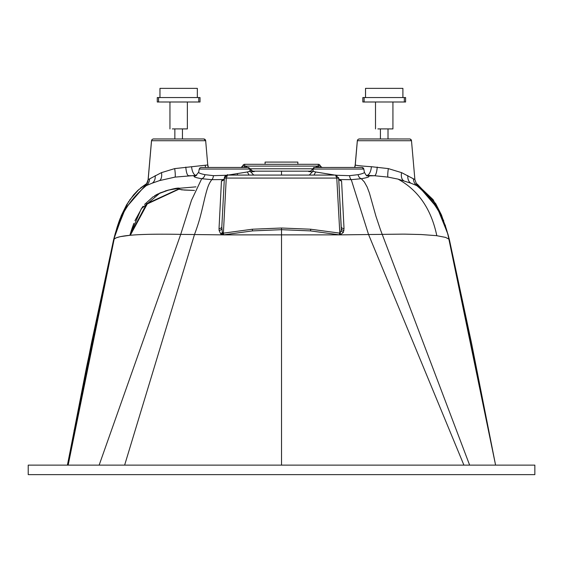 <?xml version="1.0" encoding="UTF-8"?>
<svg xmlns="http://www.w3.org/2000/svg" width="563" height="563" viewBox="0 0 563 563"><rect width="100%" height="100%" fill="white"/><g stroke="black" fill="none" stroke-linecap="round" stroke-linejoin="round"><path stroke-width="0.84" d="M352.649 167.478A1.9 1.14 -90 0 0 352.6 167.478L318.369 167.478A1.9 1.9 112.9 0 0 318.341 167.478L318.376 167.478A1.9 1.9 112.9 0 0 318.334 167.471L325.787 167.471A1.9 0.985 90 0 0 325.745 167.471M359.004 138.998L409.597 138.977A1.9 1.9 -67.1 0 1 410.336 139.131A1.9 1.9 112.9 0 0 409.568 138.97L409.632 138.97M204.355 167.478A1.9 1.9 -67.1 0 1 204.39 167.478L243.737 167.478A1.9 1.541 90 0 1 243.807 167.478M203.75 138.97L182.454 138.97L203.75 138.97A1.9 1.9 -67.1 0 1 204.503 139.124A1.9 1.9 112.9 0 0 203.778 138.977L203.841 138.977M417.352 185.185L418.759 186.43A9.501 9.458 143.5 0 1 416.676 184.382A9.501 9.458 143.5 0 1 416.669 184.375L414.896 179.66L411.49 140.715L410.307 139.117A1.9 1.9 -67.1 0 1 411.49 140.715L357.357 140.715L355.274 164.952C356.168 165.487 361.545 166.071 371.39 166.704L388.343 168.604L401.539 172.63A33.4 9.881 11.4 0 1 401.778 172.728L414.854 179.555M347.272 167.471A1.9 0.725 -90 0 0 347.244 167.471L350.425 167.471A1.9 0.978 -90 0 1 350.432 167.471L315.238 167.471A1.9 1.865 90 0 0 315.132 167.478L361.932 167.478A1.9 1.9 -67.1 0 1 363.804 169.048L313.218 169.048L312.838 171.236M148.048 180.329A9.501 9.458 -143.5 0 1 146.978 183.362L148.146 179.548M313.295 170.983L312.831 171.236L315.695 171.975L334.879 175.079M448.057 234.687L449.45 239.951L448.873 239.113L445.572 237.396L436.811 235.714A105.049 9.979 176.4 0 0 435.79 235.601L421.286 234.539L405.402 234.145A77.349 7.903 176.7 0 0 402.193 234.138L386.64 234.314A117.787 4.701 179.8 0 1 386.155 234.321L340.305 234.87A336.97 18.889 179.8 0 1 339.749 234.87L223.3 234.877A339.482 7.15 -179.6 0 1 222.737 234.87L220.759 233.955L219.113 230.513L219.028 228.592L221.456 180.955L223.131 179.555L211.772 179.66L201.709 178.71C195.072 177.563 192.771 176.634 194.805 175.923L195.678 175.825L198.662 172.257L199.232 169.048L249.81 169.048A1.9 1.9 112.9 0 0 247.945 167.478L201.104 167.478L247.945 167.478M148.175 179.555L151.538 140.715L205.671 140.715A1.9 1.9 112.9 0 0 204.517 139.131L203.883 138.984M198.662 172.257C198.612 172.982 200.709 173.784 204.96 174.664L213.454 175.67L226.46 175.262M228.036 175.093L247.34 171.975L250.197 171.236L249.705 170.969M196.705 175.332L175.023 177.106L159.463 180.624L152.193 183.172A39.368 4.666 166.4 0 0 151.904 183.292L144.269 186.43A9.501 9.458 -143.5 0 0 146.359 184.382A9.501 9.458 -143.5 0 0 146.366 184.368L148.132 179.66L161.257 172.728A33.4 9.874 -11.4 0 1 161.49 172.63L174.685 168.604L207.747 164.966L205.671 140.715L203.954 138.984M219.021 167.471A1.9 0.45 -90 0 1 219.042 167.464L231.47 167.471M242.836 165.761L242.822 165.796A2.534 2.421 12.5 0 1 242.822 165.803A2.534 2.421 12.5 0 1 241.597 167.387M241.534 167.471A2.534 2.393 -168.7 0 0 242.815 165.839A2.534 2.393 -168.7 0 1 242.815 165.839A1.9 1.9 -67.1 0 1 244.68 164.305A1.9 1.9 112.9 0 0 242.822 165.796L242.78 166.106M195.98 175.726L188.478 175.733L187.669 175.1A9.501 2.365 -92.7 0 1 186.916 173.467A9.501 2.365 -92.7 0 1 185.811 167.077M253.146 174.924L254.265 175.079M310.262 171.159L252.759 171.159M253.259 171.307L254.131 171.602L250.359 171.877M140.574 187.965L147.02 183.334L137.717 190.505L133.579 194.875L126.682 204.636L121.341 215.46L117.097 227.22L113.55 239.944L86.596 366.956L67.447 465.115L86.596 366.956L86.864 368.864A126.654 126.654 83.9 0 0 86.603 366.956M146.591 184.045L124.493 209.316L113.606 239.782M149.589 178.928A9.501 8.924 -115.8 0 1 145.838 185.994C128.765 200.365 118.209 218.071 114.155 239.113L113.578 239.958L110.77 253.315L67.412 465.101L68.024 465.101M145.578 185.283A9.501 9.008 51.6 0 1 145.296 185.487L125.493 208.31L115.141 234.081M145.296 185.487L145.683 185.178M204.96 174.664A5.067 3.814 -80.8 0 1 201.709 178.71L191.504 200.224L180.716 234.377C140.278 233.61 118.096 235.193 114.155 239.113L68.158 465.129L67.476 465.129M249.071 175.079L247.34 171.975M312.676 171.877L308.686 171.56L309.763 171.307M308.77 175.079L309.889 174.924M367.055 175.726L367.365 175.832C366.985 176.437 365.992 175.248 364.374 172.257L364.374 172.257C364.444 172.975 362.347 173.77 358.075 174.664A5.067 3.814 -99.2 0 0 361.326 178.71L351.263 179.66L339.904 179.555L341.579 180.955A3.167 3.005 -3 0 1 338.687 178.26M447.803 233.779L437.381 208.036L418.759 186.43L411.131 183.292A39.361 4.666 -166.4 0 0 410.835 183.172L398.02 179.104L388.013 177.106L374.55 175.733L368.23 175.923C370.264 176.634 367.963 177.563 361.326 178.71L364.331 181.955L367.16 187.036L369.434 193.074L375.908 216.157L380.433 229.669L469.633 465.129L68.158 465.129M377.217 167.077A9.501 2.365 92.7 0 1 374.55 175.733L366.33 175.332M241.175 167.514L242.815 165.839L244.68 165.839L244.032 167.471M313.718 167.837L313.725 167.422M114.718 235.482L86.836 368.624M115.281 233.392L113.149 241.83M113.578 239.958L115.288 233.568L110.77 253.315M227.691 175.079A3.167 2.541 90 0 1 227.769 175.079L227.522 175.079A3.167 3.167 -90.1 0 0 224.37 178.077L221.815 226.84L222.308 232.329L223.018 233.188L222.737 234.87L180.716 234.377L99.144 465.129M416.423 184.031L437.057 206.558L448.078 234.694M317.961 167.471L317.039 166.106L318.334 165.839L318.334 164.305A1.9 1.9 -67.1 0 1 319.073 164.459L319.073 164.459A1.9 1.9 112.9 0 0 318.334 164.305L244.68 164.305L318.334 164.305L244.68 164.305L244.68 165.839L245.982 166.106L247.248 167.471M321.346 167.352A2.534 2.421 -12.5 0 1 320.22 165.923M194.721 175.923L194.953 177.134M28.22 465.129L534.85 465.129L534.85 474.63L28.22 474.63L28.22 465.129M413.439 178.928A9.501 8.924 -64.2 0 0 417.197 185.994C434.263 200.365 444.826 218.071 448.873 239.113L495.588 465.129L469.633 465.129M223.131 179.555L224.004 179.372M336.815 175.36A3.167 3.167 112.9 0 0 335.513 175.079L227.522 175.079L226.27 178.077L224.363 178.126A3.167 3.005 3 0 1 221.456 180.955M219.028 228.592A3.167 1.921 3 0 0 221.815 226.84L224.37 178.077L225.826 175.579L227.522 175.079A3.167 3.167 112.9 0 0 224.37 178.077L224.7 177.669M339.13 179.393L339.904 179.555M336.583 175.262L349.581 175.67L358.075 174.664M448.19 235.123L441.505 215.08L435.663 203.546L417.45 184.277L416.022 183.362L433.144 199.689L443.785 220.928M445.178 224.954L445.537 226.066M447.909 234.102L448.373 235.813M322.824 167.471A1.9 1.253 -90 0 1 322.838 167.471L327.124 167.471A1.9 0.908 -90 0 0 327.117 167.471M315.519 167.478A1.9 1.837 -90 0 1 315.618 167.478L332.029 167.478A1.9 0.521 -90 0 1 332.036 167.478L352.6 167.478M315.773 167.471L317.039 166.106L245.982 166.106L245.053 167.471M495.102 462.716L449.457 239.958L495.123 462.8M495.229 463.356L495.567 465.045M318.989 167.471L318.334 165.839L320.199 165.832A1.9 1.9 0 0 0 319.073 164.459L319.073 164.459A1.9 1.9 -67.1 0 1 320.199 165.832L321.839 167.514M321.48 167.471A2.534 2.393 168.7 0 1 320.199 165.832M354.613 167.464L330.629 167.464A1.9 0.626 -90 0 0 330.622 167.464L354.641 167.471L321.797 167.471L354.613 167.464L355.246 164.811M114.127 239.099L116.126 237.86L120.088 236.678L129.926 235.306M341.579 180.955L344.021 228.592L343.409 232.336L340.305 234.87A3.167 0.619 84.5 0 1 340.031 233.188L341.122 230.675L341.262 228.796L338.673 178.126L339.116 179.513M310.565 230.9L281.521 229.683L281.521 228.015L310.713 229.225L310.565 230.9L339.749 234.877L340.031 233.188M281.535 465.129L281.521 229.683L252.477 230.9L223.3 234.877L223.23 233.181L252.33 229.225L281.521 228.015M344.021 228.592A3.167 1.921 -3 0 1 341.227 226.84L338.673 178.077L335.513 175.079L336.78 178.077L226.27 178.077L223.384 233.117L223.701 234.82M336.681 175.304A3.167 3.167 90.1 0 0 335.513 175.079L336.744 175.325M341.234 226.84L338.673 178.077L336.78 178.077L339.82 233.181M339.341 234.82L339.665 233.117L310.713 229.225M179.217 189.034L179.231 188.281L195.959 186.853M179.224 188.739L179.245 188.155C175.656 187.437 157.091 193.13 153.903 196.677L154.044 196.586M179.217 189.048L181.61 189.83L194.509 190.435L184.27 190.048L179.344 189.323A181.244 5.109 180 0 1 179.287 189.252L179.245 188.288M178.872 188.316L168.97 189.956M167.31 190.378L165.065 191.04M160.188 192.863L141.285 208.774L129.87 235.327L131.432 230.211M179.245 188.746L146.64 203.764L129.962 235.32M297.862 164.305L297.862 162.081L265.089 162.081L265.089 164.305M409.597 138.977L388.013 138.977L388.013 128.906L392.925 128.906L377.879 128.906M392.925 128.906L392.925 101.987L375.507 101.987L375.507 128.906M390.546 128.906L388.013 128.906M405.599 97.554L362.832 97.554L362.832 101.987L405.599 101.987L405.599 97.554L405.599 102.002L404.333 102.002L404.333 97.554M364.099 101.987L362.832 101.987L362.832 97.554M365.542 88.37L365.542 97.554L365.542 88.37L402.904 88.37L402.904 97.554M392.925 128.92L388.013 128.92L392.925 128.92M358.976 138.984L380.419 138.97L359.222 138.97L380.419 138.97L380.419 128.92L377.879 128.92M390.546 128.92L388.013 128.92M364.099 102.002L375.507 102.002L375.507 128.92M392.925 102.002L404.333 102.002M365.528 97.554L365.528 88.384M187.359 128.92L182.454 128.92L187.359 128.92M203.778 138.977L153.185 138.998L174.854 138.97L153.403 138.97L174.854 138.97L174.854 128.92L172.32 128.92M184.988 128.92L182.454 128.92M187.359 102.002L200.034 102.002L200.034 97.554L157.274 97.554L157.274 101.987L158.555 101.987L157.274 101.987L157.288 97.554L157.274 102.002L158.555 102.002L157.274 102.002L157.274 97.568M198.767 102.002L158.541 101.987L169.949 102.002L169.949 128.92M159.962 88.377L159.962 97.554L159.976 88.37L197.346 88.37L197.346 97.554M182.454 138.977L182.454 128.906L187.359 128.906L172.32 128.906M187.359 128.906L187.359 101.987L169.949 101.987L169.949 128.906M184.988 128.906L182.454 128.906M198.767 97.554L198.767 101.987L200.034 101.987L200.034 97.554M159.976 97.554L159.976 88.37M213.37 167.471A1.9 0.915 -90 0 1 213.412 167.471L228.93 167.471L213.412 167.471A1.9 0.915 -90 0 0 213.405 167.471L244.68 167.471L208.387 167.478L207.789 164.882M281.507 171.061L281.514 175.079M208.324 167.478A9.501 9.48 56.2 0 1 207.747 164.966M205.622 167.478A9.501 8.663 84.1 0 1 205.242 165.529M196.065 175.367A9.501 4.237 87.1 0 1 191.603 166.711M248.072 167.478L249.81 169.048L250.197 171.236L253.709 175.079M250.092 168.78L312.922 168.78M249.522 168.534L249.092 168.618M254.335 171.56A5.067 5.032 77.9 0 1 249.726 168.59M174.685 168.604A9.501 1.119 -99.1 0 1 175.023 177.106M213.454 175.67A5.067 2.146 92.5 0 1 211.772 179.66C208.57 184.15 207.557 187.141 204.995 197.127C200.914 214.426 199.738 220.4 194.481 234.546L124.634 465.129M161.49 172.63A9.501 5.095 -107.4 0 1 159.463 180.624M155.184 175.607A9.501 7.002 -112.4 0 1 152.193 183.172M237.297 173.707A5.067 2.555 -98.4 0 0 237.685 175.079M232.843 174.446A5.067 1.696 -97.3 0 0 232.969 175.079M313.964 175.079L315.695 171.975M312.831 171.236L309.326 175.079M398.02 179.104C418.323 190.245 431.258 209.119 436.811 235.714M388.013 177.106A9.501 1.119 99.1 0 1 388.343 168.604M371.39 166.704A9.501 4.251 -87.1 0 1 366.914 175.367M355.274 164.952A9.501 9.48 -52.3 0 1 354.69 167.478M243.737 167.478L247.776 167.471A1.9 1.865 90 0 0 247.776 167.471L232.343 167.464A1.9 0.626 90 0 0 232.343 167.464L216.755 167.464A1.9 0.626 90 0 1 216.755 167.464L212.596 167.471A1.9 0.978 90 0 0 212.582 167.471A1.9 0.971 -90 0 1 212.624 167.464L219.042 167.464M241.443 167.471A1.9 1.358 90 0 0 241.428 167.471L235.876 167.471A1.9 0.908 90 0 1 235.89 167.471M235.876 167.471L212.596 167.471M331.516 167.471A1.9 0.535 -90 0 1 331.537 167.471L347.244 167.471M327.124 167.471L331.537 167.471M207.761 167.471L213.412 167.471M84.619 379.877L84.492 377.4L84.626 379.863M349.581 175.67A5.067 2.146 -92.5 0 0 351.263 179.66L368.568 234.546L463.919 465.129M315.238 167.471L315.618 167.478M403.565 180.624A9.501 5.095 107.4 0 1 401.539 172.63M208.057 167.464L212.624 167.464M67.877 462.793L67.553 464.412M74.436 430.28L74.07 430.28M221.674 234.574A3.167 1.26 115.1 0 0 222.624 232.92M220.787 233.976A3.167 1.633 132.3 0 0 222.308 232.329M219.113 230.513A3.167 1.942 171 0 0 221.787 228.81M223.919 179.513L224.37 178.077C227.072 174.966 228.121 173.967 227.522 175.079L227.769 175.079M410.835 183.172A9.501 7.002 112.4 0 1 407.851 175.607M325.787 167.471L355.232 167.471M343.93 230.499A3.167 1.942 8.9 0 1 341.262 228.796M343.409 232.336A3.167 1.893 24.2 0 1 341.122 230.675M340.826 234.771A3.167 0.957 75.1 0 1 340.221 233.11M252.33 229.225L252.477 230.9M179.245 189.048L147.274 203.94L130.292 235.292M364.12 102.002L364.12 97.554M362.853 102.002L362.853 97.554M158.555 101.987L158.555 97.554M358.645 167.478L318.348 167.478M355.239 164.882L354.641 167.478L318.341 167.471M241.21 167.471L208.387 167.471L241.224 167.464M358.891 138.998L357.808 139.596L357.329 140.701L355.211 164.868M364.374 172.257L363.804 169.048L362.058 167.478M241.091 167.493L242.822 165.803A1.9 1.9 0 0 1 244.68 164.305M252.667 171.279L253.456 171.342C253.681 172.102 252.498 171.18 249.902 168.569L247.776 167.471L241.428 167.471M319.073 164.459A1.9 1.9 0 0 0 318.334 164.305M139.103 189.231L129.659 199.971M128.737 201.336L121.017 216.241M120.116 218.507L118.378 223.307M118.082 224.187L115.028 234.299M146.359 184.382L145.796 185.114M322.838 167.471C316.49 166.958 313.253 167.324 313.119 168.569C310.952 170.99 309.77 171.912 309.566 171.342M448.753 237.227L448.134 234.919M417.718 184.917L416.437 184.052M321.916 167.493L320.185 165.796M114.746 235.355L113.55 239.937M113.374 240.781L113.283 241.196L113.374 240.781M113.297 241.126L91.466 343.141L67.813 463.096M151.538 140.715L152.017 139.61L153.101 139.005M199.232 169.048L199.83 167.964L201.019 167.478L247.994 167.478M416.676 184.382L417.415 185.269M495.243 463.426L471.569 343.303L449.661 240.936M449.675 241.013L449.584 240.598M153.073 138.998L151.989 139.596L151.51 140.701L148.104 179.646M109.173 260.704L109.067 261.218M108.941 261.83L110.158 256.038M110.271 255.489L110.425 254.743M313.218 169.048L313.823 167.964L315.083 167.478M357.357 140.715L357.836 139.61L358.92 139.005M388.013 138.977L409.66 138.977M182.454 138.97L203.574 138.977M388.013 138.97L409.392 138.977M226.917 175.142L225.911 175.529M338.673 178.077L338.616 177.626M337.153 175.536L336.118 175.135M179.224 188.148L167.633 190.273M169.027 189.907L157.436 194.172M156.95 194.425L154.621 195.762M153.22 196.67L144.557 204.46M143.086 206.276L142.643 206.853M142.165 207.515L134.944 220.682M133.846 223.384L131.636 229.563M168.576 190.02L159.779 193.046M380.419 138.977L380.419 128.906M362.832 102.002L362.832 97.568M174.854 138.977L174.854 128.906"/></g></svg>
